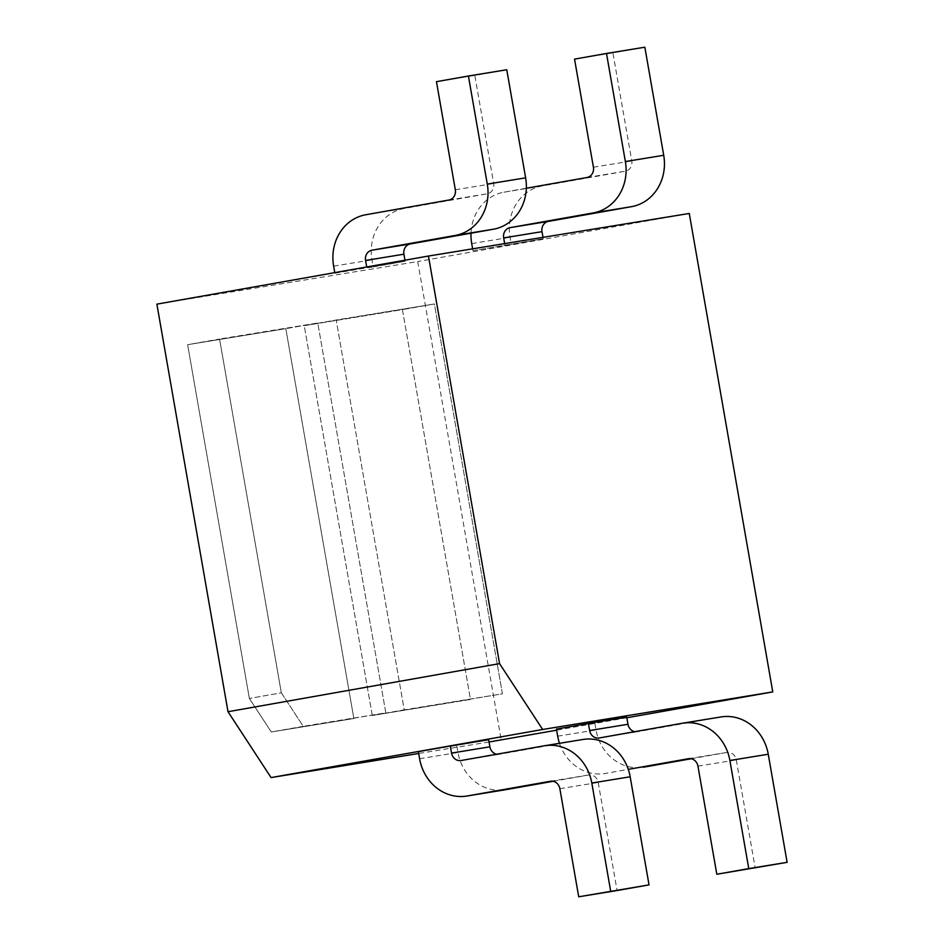 <?xml version="1.0" encoding="UTF-8"?>
<svg xmlns="http://www.w3.org/2000/svg" width="944" height="944" viewBox="0 0 944 944"><rect width="100%" height="100%" fill="white"/><g stroke="black" fill="none" stroke-linecap="round" stroke-linejoin="round"><path stroke-width="0.71" stroke-dasharray="4.72 3.54" d="M187.632 344.69L285.82 328.654L353.858 718.502L271.282 731.989L249.369 698.466L187.632 344.69L285.82 328.654L353.858 718.502L271.282 731.989L249.369 698.466L187.632 344.69L317.774 323.001L285.82 328.654L317.774 323.001L385.813 712.85L271.282 731.989L303.236 726.325L281.324 692.813L249.369 698.466L281.324 692.813L219.574 339.038L317.774 323.001L385.813 712.85L303.236 726.325L281.324 692.813L219.574 339.038L187.632 344.69M488.662 739.73L456.719 745.394L457.958 752.486A44.97 40.557 -99.3 0 0 505.134 789.798M418.357 751.66L456.719 745.394M553.101 781.302L588.678 775A8.992 8.107 80.7 0 1 588.785 774.977A8.992 8.107 80.7 0 1 598.213 782.446L617.081 890.534M582.979 739.471A44.97 40.557 -99.3 0 0 582.495 739.553L499.435 754.268A8.992 8.107 80.7 0 1 499.341 754.291A8.992 8.107 80.7 0 1 496.662 754.232M644.846 47.2L612.904 52.864L631.772 160.952A8.992 8.107 80.7 0 1 625.329 171.23L542.269 185.933A44.97 40.557 -99.3 0 0 510.055 237.31L511.294 244.402L543.248 238.738L543.001 237.345M526.339 188.234L503.907 192.198A44.97 40.557 -99.3 0 0 470.997 233.192M472.625 248.838L472.944 250.667L511.294 244.402M472.944 250.667L543.248 238.738M504.887 245.003L504.651 243.611M574.542 59.118L612.904 52.864M506.763 69.75L474.82 75.402L493.688 183.502A8.992 8.107 80.7 0 1 487.246 193.78L404.174 208.482A44.97 40.557 -99.3 0 0 371.971 259.86L373.21 266.951L405.165 261.287L404.976 260.214M334.754 272.651L373.21 266.951M334.86 273.205L405.165 261.287M436.458 81.668L474.82 75.402M304.239 325.656L402.427 309.62L470.466 699.457L372.278 715.493L304.239 325.656L402.427 309.62L470.466 699.457L372.278 715.493L304.239 325.656L434.382 303.956L402.427 309.62L434.382 303.956L502.42 693.805L372.278 715.493L404.221 709.841L336.182 319.992L434.382 303.956L502.42 693.805L404.221 709.841L336.182 319.992L304.239 325.656M156.881 304.145L417.708 261.559L501.217 740.002M689.273 213.462L417.708 261.559M489.051 741.996L418.676 753.477M626.851 717.759L556.63 730.196M626.745 717.192L594.803 722.844L596.042 729.936A44.97 40.557 -99.3 0 0 643.218 767.248M556.441 729.11L594.803 722.844M559.473 743.317A44.97 40.557 -99.3 0 0 604.868 773.514A44.97 40.557 -99.3 0 0 605.352 773.431L628.267 769.36M691.185 758.752L726.774 752.451A8.992 8.107 80.7 0 1 726.868 752.439A8.992 8.107 80.7 0 1 736.296 759.896L755.165 867.984M721.063 716.933A44.97 40.557 -99.3 0 0 720.579 717.015L637.519 731.718A8.992 8.107 80.7 0 1 637.424 731.742A8.992 8.107 80.7 0 1 634.746 731.683M419.596 758.74L457.958 752.486M550.517 781.231L588.678 775M559.863 788.712L598.213 782.446M544.145 745.819L582.495 739.553M461.073 760.534L499.435 754.268M471.705 243.576L510.055 237.31M503.907 192.198L542.269 185.933M593.41 167.218L631.772 160.952M586.967 177.496L625.329 171.23M333.621 266.125L371.971 259.86M365.824 214.748L404.174 208.482M455.327 189.768L493.688 183.502M448.884 200.034L487.246 193.78M557.68 736.202L596.042 729.936M688.601 758.681L726.774 752.451M697.946 766.162L736.296 759.896M682.229 723.269L720.579 717.015M599.157 737.984L637.519 731.718M550.423 781.243L588.785 774.977M460.979 760.545L499.341 754.291M688.506 758.693L726.868 752.439M599.062 737.996L637.424 731.742"/><path stroke-width="1.42" d="M450.312 745.996L418.357 751.66L419.596 758.74A44.97 40.557 -99.3 0 0 466.773 796.052A44.97 40.557 -99.3 0 0 467.256 795.969L550.328 781.266A8.992 8.107 80.7 0 1 550.423 781.243A8.992 8.107 80.7 0 1 559.863 788.712L578.719 896.8L617.081 890.534L649.035 884.882L630.167 776.782A44.97 40.557 -99.3 0 0 582.979 739.471L544.629 745.736A44.97 40.557 -99.3 0 0 544.145 745.819L461.073 760.534A8.992 8.107 80.7 0 1 460.979 760.545A8.992 8.107 80.7 0 1 451.539 753.088L450.312 745.996L488.662 739.73L489.901 746.822A8.992 8.107 80.7 0 0 496.662 754.232M466.773 796.052L505.134 789.798A44.97 40.557 -99.3 0 0 505.618 789.715L553.101 781.302M578.719 896.8L649.035 884.882M610.674 891.136L591.805 783.048A44.97 40.557 -99.3 0 0 544.629 745.736M470.997 233.192A44.97 40.557 -99.3 0 0 471.705 243.576L472.625 248.838M543.001 237.345L542.009 231.658A8.992 8.107 80.7 0 1 548.452 221.38L631.512 206.665A44.97 40.557 -99.3 0 0 663.715 155.288L644.846 47.2L606.496 53.466L574.542 59.118L593.41 167.218A8.992 8.107 80.7 0 1 586.967 177.496L526.339 188.234M504.651 243.611L503.648 237.912A8.992 8.107 80.7 0 1 510.09 227.646L593.162 212.931A44.97 40.557 -99.3 0 0 625.365 161.554L606.496 53.466M366.709 266.987L365.564 260.461A8.992 8.107 80.7 0 1 372.007 250.195L455.067 235.481A44.97 40.557 -99.3 0 0 487.281 184.104L468.413 76.016L436.458 81.668L455.327 189.768A8.992 8.107 80.7 0 1 448.884 200.034L365.824 214.748A44.97 40.557 -99.3 0 0 333.621 266.125L334.754 272.651M404.976 260.214L403.926 254.196A8.992 8.107 80.7 0 1 410.369 243.93L493.429 229.215A44.97 40.557 -99.3 0 0 525.631 177.838L506.763 69.75L468.413 76.016M428.446 256.048L156.881 304.145L228.011 711.717L499.577 663.62L428.446 256.048L689.273 213.462L772.77 691.905L626.851 717.759M772.77 691.905L542.635 729.488L271.07 777.585L228.011 711.717M542.635 729.488L499.577 663.62M556.63 730.196L489.051 741.996M418.676 753.477L271.07 777.585M628.267 769.36L688.412 758.716A8.992 8.107 80.7 0 1 688.506 758.693A8.992 8.107 80.7 0 1 697.946 766.162L716.815 874.25L748.757 868.598L729.889 760.498A44.97 40.557 -99.3 0 0 682.713 723.187A44.97 40.557 -99.3 0 0 682.229 723.269L599.157 737.984A8.992 8.107 80.7 0 1 599.062 737.996A8.992 8.107 80.7 0 1 589.622 730.538L588.395 723.446L556.441 729.11L557.68 736.202A44.97 40.557 -99.3 0 0 559.473 743.317M588.395 723.446L626.745 717.192L627.984 724.272A8.992 8.107 80.7 0 0 634.746 731.683M643.702 767.165L643.218 767.248A44.97 40.557 -99.3 0 0 643.702 767.165L691.185 758.752M716.815 874.25L787.119 862.332L768.251 754.232A44.97 40.557 -99.3 0 0 721.063 716.933L682.713 723.187M748.757 868.598L787.119 862.332M467.256 795.969L505.618 789.715M591.805 783.048L630.167 776.782M451.539 753.088L489.901 746.822M503.648 237.912L542.009 231.658M510.09 227.646L548.452 221.38M593.162 212.931L631.512 206.665M625.365 161.554L663.715 155.288M365.564 260.461L403.926 254.196M372.007 250.195L410.369 243.93M455.067 235.481L493.429 229.215M487.281 184.104L525.631 177.838M729.889 760.498L768.251 754.232M589.622 730.538L627.984 724.272"/></g></svg>
